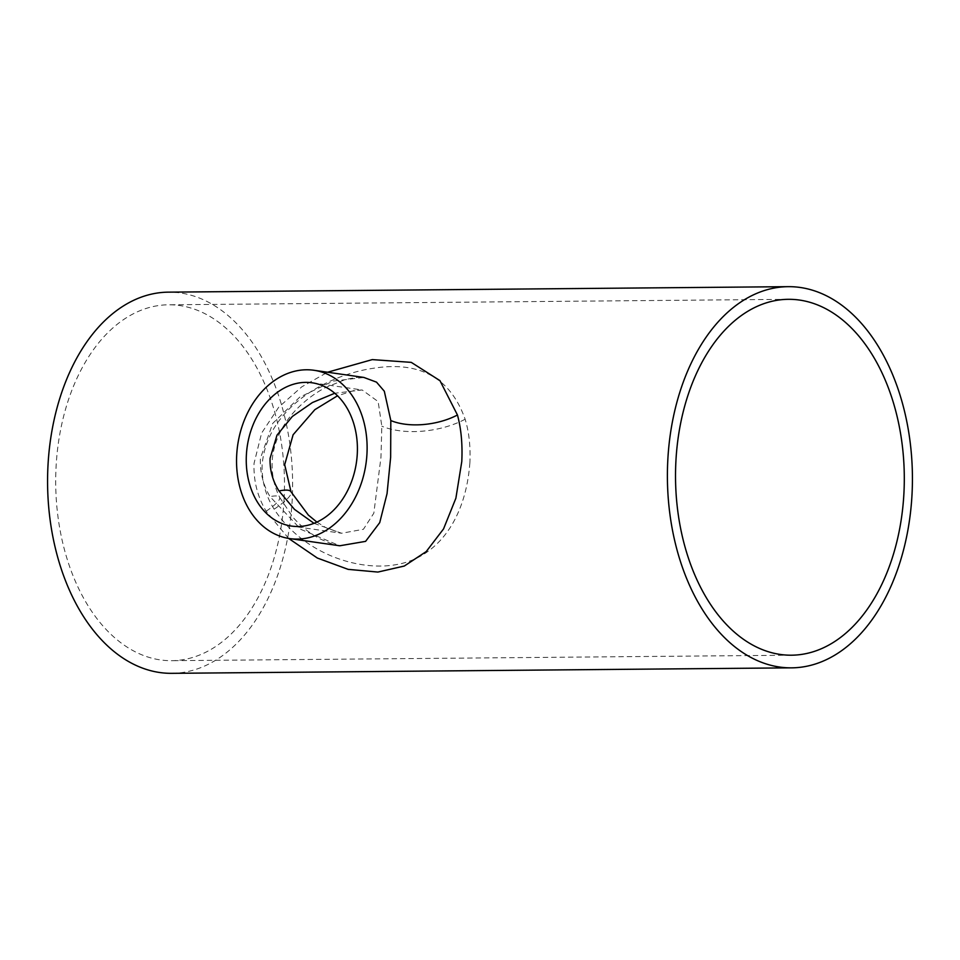 <?xml version="1.0" encoding="UTF-8"?>
<svg xmlns="http://www.w3.org/2000/svg" width="960" height="960" viewBox="0 0 960 960"><rect width="100%" height="100%" fill="white"/><g stroke="black" fill="none" stroke-linecap="round" stroke-linejoin="round"><path stroke-width="0.72" stroke-dasharray="4.8 3.6" d="M469.884 462.72C465.552 521.208 436.08 557.196 397.956 564.3C359.952 572.04 303.66 554.376 274.14 509.196C265.632 495.744 261.624 480.864 262.14 464.556C267.432 406.152 329.508 374.832 372.228 368.448C419.4 360.6 450.36 377.532 465.132 419.244C469.044 431.988 470.628 446.472 469.884 462.72M314.016 523.332L341.58 533.256L363.408 529.296L373.812 513.216L380.964 457.344L381.828 426.192L378.144 401.592L362.136 389.964L334.752 393.252M284.076 499.092A177.948 114.384 89.5 0 0 168.516 304.8A177.948 114.384 89.5 0 0 56.1 466.38A177.948 114.384 89.5 0 0 171.66 660.684A177.948 114.384 89.5 0 0 284.076 499.092M288.612 538.416L266.136 511.212C257.46 496.656 253.428 480.72 254.04 463.392L261.636 433.044L278.796 407.1L301.776 386.844L327.576 372.228M266.136 511.212A50.568 8.688 154.2 0 0 279.624 497.292C273.552 485.004 271.164 471.852 272.436 457.812C275.184 435.408 287.016 418.74 297.708 408.132C306.288 399.636 315.528 392.796 325.44 387.612L344.844 379.692C356.136 377.22 362.496 376.476 363.924 377.448L333 381.132L299.676 397.188L272.748 423.372L260.388 458.412C259.908 472.116 263.112 484.86 270.012 496.62L300.84 529.368L339.78 545.772C337.308 546.084 330.588 543.72 319.62 538.668C309.948 533.556 300.984 526.344 292.728 517.044L279.624 497.292A50.568 8.688 154.2 0 0 270.012 496.62M171.768 673.332A190.596 122.508 89.5 0 0 292.176 500.256A190.596 122.508 89.5 0 0 168.408 292.152M274.14 509.196A63.216 10.86 154.2 0 0 291.012 491.796M465.132 419.244A63.216 32.472 -9.3 0 1 381.828 426.192M316.896 522.096L326.196 527.844L341.58 533.256L291.552 526.08M312.108 382.788L362.136 389.964L354.096 390.492L337.524 395.784M788.34 299.316L168.516 304.8M791.484 655.2L171.66 660.684"/><path stroke-width="1.44" d="M334.752 393.252L312.432 402.54L292.38 416.436L276.984 435.18L270.072 458.316C269.724 470.124 272.688 481.008 278.988 490.956L294.48 509.376L314.016 523.332M357.276 453.936A72.384 55.188 -81.8 0 0 312.108 382.788A72.384 55.188 -81.8 0 0 246.384 454.92A72.384 55.188 -81.8 0 0 291.552 526.08A72.384 55.188 -81.8 0 0 357.276 453.936M903.9 493.62A177.948 114.384 89.5 0 0 788.34 299.316A177.948 114.384 89.5 0 0 675.924 460.908A177.948 114.384 89.5 0 0 791.484 655.2A177.948 114.384 89.5 0 0 903.9 493.62M327.576 372.228L372.3 359.604L411.252 362.364L439.932 380.616L457.452 414.996C461.172 428.724 462.612 444.24 461.784 461.556L455.88 498.24L443.544 528.924L426.204 551.592L404.268 566.052L377.88 572.064L348.156 569.364L317.364 558.048L288.612 538.416M289.752 538.596A85.02 64.824 -81.8 0 0 366.96 453.852A85.02 64.824 -81.8 0 0 313.908 370.272A85.02 64.824 -81.8 0 0 236.7 455.004A85.02 64.824 -81.8 0 0 289.752 538.596L339.78 545.772L365.592 541.368L379.728 522.624L387.048 493.644L390.648 457.26L390.816 420.552L384.312 391.224L376.524 382.152L363.852 377.436M667.824 459.744A190.596 122.508 89.5 0 0 791.592 667.848A190.596 122.508 89.5 0 0 912 494.784A190.596 122.508 89.5 0 0 788.232 286.668A190.596 122.508 89.5 0 0 667.824 459.744M788.232 286.668L168.408 292.152A190.596 122.508 89.5 0 0 48 465.216A190.596 122.508 89.5 0 0 171.768 673.332L791.592 667.848M316.896 522.096L308.328 515.052L291.012 491.796A63.216 10.86 154.2 0 0 278.988 490.956M457.452 414.996A50.568 25.98 -9.3 0 1 390.816 420.552M313.908 370.272L363.936 377.448M291.012 491.796L284.688 464.7L293.112 434.76L314.832 409.68L337.524 395.784"/></g></svg>

